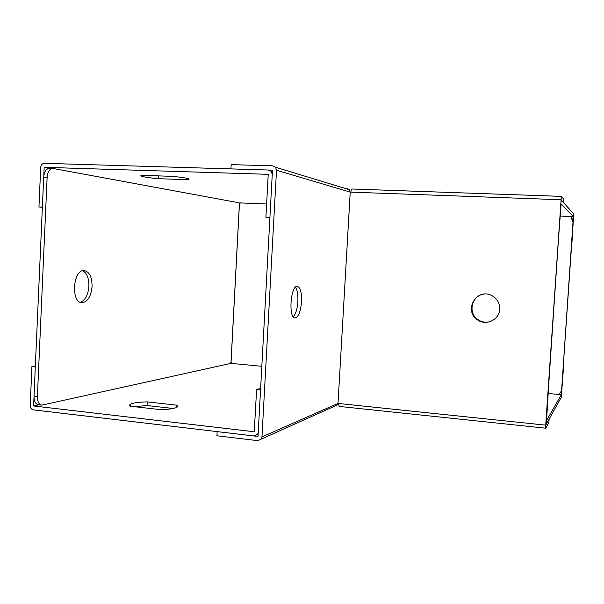 <?xml version="1.0" encoding="UTF-8"?>
<svg xmlns="http://www.w3.org/2000/svg" width="604" height="604" viewBox="0 0 604 604"><rect width="100%" height="100%" fill="white"/><g stroke="black" fill="none" stroke-linecap="round" stroke-linejoin="round"><path stroke-width="0.91" d="M293.265 316.806C295.794 313.967 297.334 308.855 297.885 301.464C298.157 294.79 297.342 290.041 295.424 287.24M261.487 438.67L261.97 436.903L337.885 403.48L337.493 404.891L257.78 440.656L216.927 435.763L217.146 431.611L258.014 436.443L272.487 170.139L230.939 168.893M337.885 403.48L338.036 403.011L338.414 403.472L545.722 425.148L545.752 428.206L548.877 422.536L549.096 419.108L546.031 424.612L561.108 200.007L563.653 202.793L563.887 199.297L561.335 196.368L545.722 425.148M561.312 196.376L351.724 188.999L350.614 192.555L350.078 192.502L349.346 189.694L347.043 188.546M261.97 436.903L276.504 170.26L275.56 167.248L272.714 165.821L231.158 164.643L230.932 168.893M301.547 301.736C301.789 292.517 300.369 287.398 297.296 286.364C290.539 285.231 288.244 318.618 295.122 317.953C298.527 316.964 300.664 311.558 301.547 301.736M339.214 406.371L338.414 403.472M483.857 294.148C472.162 295.394 467.7 311.891 477.084 318.965C481.078 322.068 485.51 322.936 490.373 321.577M499.697 309.233C499.727 302.43 496.616 297.666 490.373 294.933C476.111 288.946 464.219 309.92 476.541 319.123C484.77 326.538 499.433 320.362 499.697 309.233M350.199 192.54L338.036 403.011L350.207 192.54M548.372 393.491L558.3 394.435C560.346 393.129 561.478 391.279 561.705 388.878L573.143 222.687L570.931 217.025M266.643 203.993L240.392 202.914L239.395 203.873L239.063 202.801L52.933 168.44C49.619 168.758 47.686 171.747 47.127 177.395L37.395 396.586C37.41 401.758 38.913 404.612 41.903 405.141L230.562 363.449L231.007 362.377L231.891 363.449L261.826 366.296M561.705 388.878L572.97 222.529C573.068 220.09 572.192 218.067 570.335 216.474L560.286 216.058M498.859 303.427L499.636 306.681M52.797 168.433L49.528 168.327C46.198 168.652 44.251 171.634 43.692 177.274L34.005 396.201C34.028 401.366 35.538 404.219 38.535 404.756L41.45 405.088M92.08 286.455C92.05 277.055 89.445 271.762 84.258 270.569C72.925 269.112 70.63 303.042 82.076 302.702C87.716 301.864 91.053 296.451 92.08 286.455M80.347 302.302C85.27 300.347 88.124 294.986 88.901 286.228C88.992 278.21 86.931 273.046 82.718 270.728M548.689 384.967L546.56 420.512L561.509 394.367L563.502 364.914M546.205 421.992L546.326 424.061L561.312 397.281L563.683 364.929M134.284 406.673L147.051 405.541L173.25 408.478M35.342 365.979L31.921 366.507L30.2 405.518C30.298 407.934 31.378 409.384 33.447 409.867L254.035 435.967L257.712 434.065L258.24 432.381M31.921 366.507L35.304 366.854L33.62 405.971L254.261 431.762L256.594 389.603L260.626 388.364M230.622 363.042L231.853 363.117M130.63 406.258C129.384 405.503 129.392 404.786 130.653 404.106C133.424 402.83 138.95 402.09 147.233 401.886L176.33 405.118C177.87 405.911 177.976 406.673 176.647 407.413C174.095 408.659 168.735 409.399 160.566 409.64L130.63 406.258M230.781 362.596L230.803 363.012M256.594 389.603L260.535 390.01M548.945 384.99L548.659 385.375M147.233 401.886L147.051 405.541M176.33 405.118L176.202 407.632M269.89 217.923L265.919 217.289L268.229 174.329L44.175 167.308L42.371 207.119L38.958 206.961L42.363 207.353M272.261 174.292L271.166 171.31L268.433 170.011L44.356 163.322C42.242 163.503 41.027 164.817 40.71 167.255L38.958 206.961M571.535 246.402L573.74 213.816L561.335 200.271L560.927 202.665M571.709 246.417L573.536 216.768L561.108 203.903L558.421 239.984M239.154 203.563L239.063 202.982M158.24 178.686C149.928 177.901 144.416 177.108 141.721 176.3C140.498 175.892 140.543 175.568 141.849 175.341L172.215 176.338C180.415 177.138 185.753 177.916 188.229 178.686C189.505 179.131 189.346 179.463 187.738 179.69L158.24 178.686L158.376 175.885M265.919 217.289L269.913 217.47M187.738 179.69L187.799 178.558M276.504 170.26L350.109 192.08M350.637 192.132L560.852 199.735M231.053 362.377L239.441 203.873M37.395 396.586L34.005 396.201M47.127 177.395L43.692 177.274M231.007 362.377L239.395 203.873M558.791 394.11L561.509 394.367M38.935 404.801L33.62 405.971M38.754 404.778L33.575 405.911M230.819 362.981L231.845 363.079M558.843 394.072L561.516 394.329M49.762 168.335L44.175 167.308M239.275 203.012L240.377 203.057M570.538 216.647L573.536 216.768M239.29 203.05L240.369 203.095M570.584 216.693L573.536 216.813M49.392 168.327L44.137 167.361M275.56 167.248L349.346 189.694M351.724 188.999L561.335 196.368M545.737 428.206L339.086 406.401M477.084 318.965L476.541 319.123M257.712 434.065L258.157 433.868M130.653 404.106L130.555 406.213M272.404 171.664L271.166 171.31M141.721 176.3L141.766 175.349"/></g></svg>
